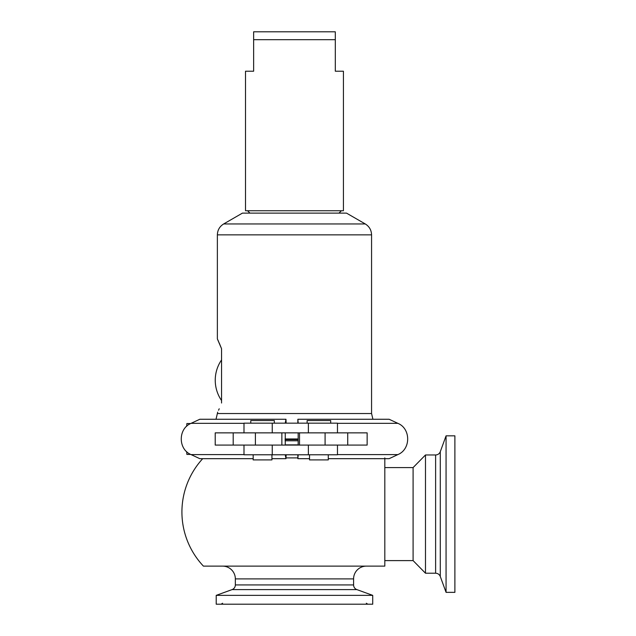<?xml version="1.0" encoding="UTF-8"?>
<svg xmlns="http://www.w3.org/2000/svg" width="636" height="636" viewBox="0 0 636 636"><rect width="100%" height="100%" fill="white"/><g stroke="black" fill="none" stroke-linecap="round" stroke-linejoin="round"><path stroke-width="0.95" d="M335.307 39.686L253.637 39.686L253.637 31.8L294.468 31.8L253.637 31.8L253.637 71.216L245.512 71.216L245.512 210.747L343.424 210.747L343.424 71.216L335.307 71.216L335.307 32.404M217.679 339.584L218.593 341.548M219.205 342.939L221.551 348.711L217.369 338.932L217.369 234.859L371.567 234.859C371.408 230.105 369.309 226.464 365.271 223.952L223.665 223.952L242.443 213.116L346.501 213.116L365.271 223.952M221.551 403.017C216.137 415.928 216.137 415.928 221.551 403.017L221.551 348.711M219.213 408.781L218.569 410.22M217.679 412.144L217.369 413.535L371.567 413.535L371.567 234.859M285.095 438.967L298.228 438.967M384.812 562.041L384.812 467.587L413.09 467.587L413.09 560.602L425.484 573.219L435.62 573.219C437.862 573.33 439.412 574.419 440.287 576.486L446.067 592.355L454.891 592.355L454.891 435.835L446.067 435.835L446.067 592.355M413.09 467.587L425.484 454.971L425.484 573.219M307.124 423.163L307.124 420.563L330.688 420.563L330.688 423.163M250.767 423.163L250.767 420.563L274.339 420.563L274.339 423.163M309.525 454.772L309.525 459.9L328.287 459.9L328.287 454.772M253.176 454.772L253.176 459.9L271.938 459.9L271.938 454.772M243.993 445.081L243.993 454.772L337.47 454.772L337.47 445.081M308.38 454.772L308.38 445.081M215.222 432.862L325.083 432.862L325.083 445.081L215.214 445.081L215.214 432.862M286.144 423.163L285.977 419.259L199.807 419.259L191.062 423.338C178.001 428.624 178.001 449.31 191.062 454.597L243.993 454.597M285.977 419.259L285.23 423.163M243.993 432.862L243.993 423.163L272.248 423.163L272.248 432.862M347.725 432.862L347.725 445.081L367.139 445.081L367.147 432.862L325.083 432.862M297.815 423.163L297.879 419.259L389.129 419.259L397.874 423.338C410.935 428.624 410.935 449.31 397.874 454.597L389.129 458.675L328.287 458.675M309.525 458.675L297.879 458.675L297.815 454.772M298.181 454.772L297.879 458.675M216.208 604.2L372.728 604.2L372.728 595.368L216.208 595.368L216.208 604.2M222.576 566.127A12.768 12.768 0 0 1 235.344 578.895L235.344 584.929A4.969 4.969 0 0 1 232.076 589.596L216.208 595.368M235.344 584.929L353.592 584.929A4.969 4.969 0 0 0 356.86 589.596L372.728 595.368M353.592 584.929L353.592 578.895A12.768 12.768 0 0 1 366.36 566.127M285.095 440.78L298.228 440.78M285.095 439.595L298.228 439.595M384.812 457.904L384.812 566.127L203.425 566.127A78.832 78.832 0 0 1 202.709 458.675M384.812 566.127L384.812 563.122M298.165 445.081L298.165 432.862M297.879 419.259L298.181 423.163M285.23 454.772L285.977 458.675L286.144 454.772M285.254 445.081L285.254 432.862M285.977 458.675L271.938 458.675M253.176 458.675L199.807 458.675L191.062 454.597M347.725 445.081L325.083 445.081M272.248 423.163L337.47 423.163L337.47 432.862M308.38 423.163L308.38 432.862M272.248 454.772L272.248 445.081M189.425 424.212L189.369 423.52L186.897 423.52L186.682 426.271M186.682 451.663L186.897 454.422L189.369 454.422L189.425 453.722M189.369 423.52L190.697 423.52M189.369 454.422L190.697 454.422M294.468 31.8L335.307 31.8M425.484 454.971L435.62 454.971L435.62 573.219M435.62 454.971C437.862 454.859 439.412 453.77 440.287 451.703L440.287 576.486M233.197 432.862L233.197 445.081M243.993 423.338L191.062 423.338M397.874 454.597L337.47 454.597M232.076 589.596L356.86 589.596M235.344 578.895L353.592 578.895M285.214 444.882L298.181 444.882M299.524 432.862L299.524 445.081M281.867 432.862L281.867 445.081M286.009 457.904L297.863 457.904M397.874 423.338L337.47 423.338M255.394 432.862L255.394 445.081M366.336 603.238L367.791 604.2M221.551 359.936A35.823 35.823 0 0 0 221.551 400.537M339.012 213.116L341.373 210.747M372.919 419.259L371.567 413.535M217.369 234.859C217.528 230.105 219.627 226.464 223.665 223.952M440.287 451.703L446.067 435.835M413.09 560.602L384.812 560.602M216.017 419.259L217.369 413.535M249.932 213.116L247.563 210.747M222.6 603.238L221.145 604.2"/></g></svg>
